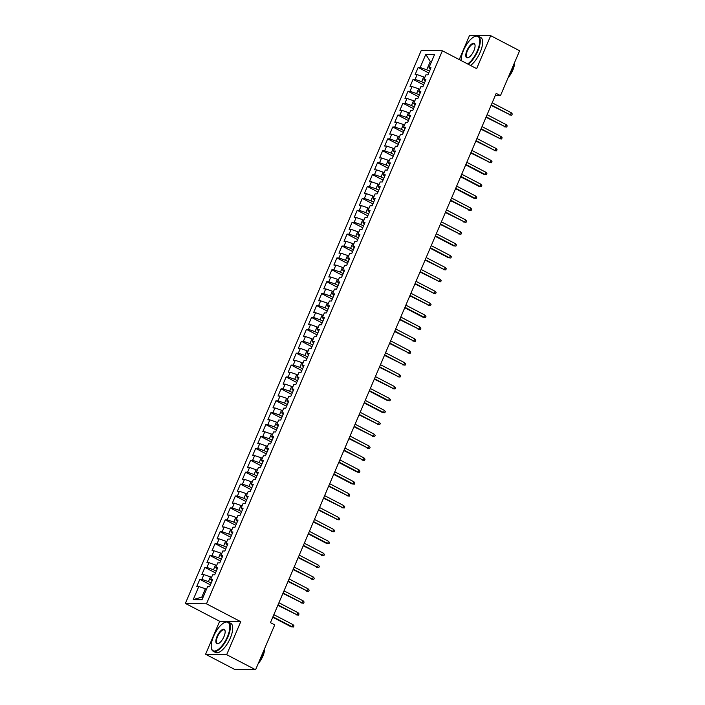 <?xml version="1.0" encoding="UTF-8"?>
<svg xmlns="http://www.w3.org/2000/svg" width="705" height="705" viewBox="0 0 705 705"><rect width="100%" height="100%" fill="white"/><g stroke="black" fill="none" stroke-linecap="round" stroke-linejoin="round"><path stroke-width="1.06" d="M205.587 654.249L226.675 654.672L240.74 621.695L219.652 621.272L205.587 654.249L234.492 669.327L255.589 669.75L274.73 624.877L270.447 622.638L496.188 93.395L500.471 95.624L519.611 50.751L490.706 35.673L469.609 35.25L459.237 59.572M219.652 621.272L185.389 603.401L421.29 50.355L442.379 50.778L206.486 603.824L185.389 603.401M431.381 62.005L430.297 61.45L425.767 54.408L420.18 67.495L418.162 67.46L415.113 74.598L417.14 74.642L415.104 79.401L413.077 79.365L410.037 86.503L412.055 86.548L410.028 91.306L408.001 91.262L404.961 98.409L406.979 98.444L404.952 103.212L402.925 103.168L399.876 110.315L401.903 110.35L399.876 115.118L397.849 115.074L394.8 122.212L396.827 122.256L394.791 127.015L392.773 126.979L389.724 134.117L391.751 134.162L389.715 138.92L387.697 138.885L384.648 146.023L386.675 146.067L384.639 150.826L382.621 150.782L379.572 157.929L381.59 157.964L379.563 162.732L377.536 162.688L374.496 169.834L376.514 169.87L374.487 174.629L372.46 174.593L369.411 181.731L371.438 181.775L369.411 186.534L367.384 186.499L364.335 193.637L366.362 193.681L364.335 198.44L362.308 198.396L359.259 205.543L361.286 205.587L359.25 210.346L357.232 210.301L354.183 217.448L356.21 217.484L354.174 222.251L352.156 222.207L349.107 229.354L351.134 229.389L349.098 234.148L347.071 234.113L344.031 241.251L346.049 241.295L344.022 246.054L341.995 246.019L338.955 253.157L340.973 253.201L338.946 257.959L336.919 257.915L333.87 265.062L335.897 265.098L333.87 269.865L331.844 269.821L328.794 276.968L330.821 277.003L328.786 281.771L326.767 281.727L323.718 288.865L325.745 288.909L323.71 293.668L321.692 293.632L318.642 300.771L320.669 300.815L318.634 305.573L316.607 305.538L313.566 312.676L315.584 312.72L313.558 317.479L311.531 317.435L308.49 324.582L310.508 324.617L308.482 329.385L306.455 329.341L303.406 336.488L305.432 336.523L303.406 341.29L301.379 341.246L298.33 348.385L300.356 348.429L298.321 353.187L296.303 353.152L293.254 360.29L295.28 360.334L293.245 365.093L291.227 365.058L288.178 372.196L290.204 372.24L288.169 376.999L286.142 376.955L283.102 384.102L285.12 384.137L283.093 388.904L281.066 388.86L278.026 396.007L280.044 396.043L278.017 400.801L275.99 400.766L272.941 407.904L274.968 407.948L272.941 412.707L270.914 412.672L267.865 419.81L269.892 419.854L267.856 424.613L265.838 424.569L262.789 431.716L264.816 431.76L262.78 436.518L260.762 436.474L257.713 443.621L259.74 443.656L257.704 448.424L255.686 448.38L252.637 455.527L254.655 455.562L252.628 460.321L250.601 460.286L247.561 467.424L249.579 467.468L247.552 472.227L245.525 472.191L242.476 479.329L244.503 479.374L242.476 484.132L240.449 484.088L237.4 491.235L239.427 491.27L237.4 496.038L235.373 495.994L232.324 503.141L234.351 503.176L232.315 507.944L230.297 507.9L227.248 515.038L229.275 515.082L227.239 519.841L225.221 519.805L222.172 526.943L224.199 526.987L222.163 531.746L220.136 531.711L217.096 538.849L219.114 538.893L217.087 543.652L215.06 543.608L212.02 550.755L214.038 550.79L212.011 555.558L209.984 555.514L206.935 562.66L208.962 562.696L206.935 567.463L204.908 567.419L201.859 574.557L203.886 574.601L201.85 579.36L199.832 579.325L196.783 586.463L198.81 586.507L205.366 588.781L201.815 597.117L203.128 597.144M425.767 54.408L434.544 54.576L428.966 67.671L430.358 69.196M201.815 597.117L193.223 599.602L202 599.779L207.587 586.683L209.614 586.719L212.654 579.58L210.636 579.536L212.663 574.778L214.69 574.822L217.739 567.675L215.712 567.631L217.739 562.872L219.766 562.916L222.815 555.769L220.788 555.734L222.815 550.966L224.842 551.01L227.891 543.863L225.864 543.828L227.9 539.069L229.918 539.105L232.967 531.967L230.94 531.923L232.976 527.164L234.994 527.199L238.043 520.061L236.016 520.017L238.052 515.258L240.079 515.302L243.119 508.155L241.101 508.12L243.128 503.352L245.155 503.396L248.195 496.25L246.177 496.214L248.204 491.447L250.231 491.491L253.28 484.353L251.253 484.309L253.28 479.55L255.307 479.585L258.356 472.447L256.329 472.403L258.365 467.644L260.383 467.679L263.432 460.541L261.405 460.497L263.441 455.738L265.459 455.783L268.508 448.636L266.481 448.6L268.517 443.833L270.544 443.877L273.584 436.73L271.566 436.695L273.593 431.927L275.62 431.971L278.66 424.833L276.642 424.789L278.669 420.03L280.696 420.065L283.745 412.927L281.718 412.883L283.745 408.125L285.772 408.169L288.821 401.022L286.794 400.978L288.83 396.219L290.848 396.263L293.897 389.116L291.87 389.081L293.906 384.313L295.924 384.357L298.973 377.21L296.946 377.175L298.982 372.416L301.009 372.451L304.049 365.313L302.031 365.269L304.058 360.511L306.085 360.546L309.125 353.408L307.107 353.364L309.134 348.605L311.161 348.649L314.21 341.502L312.183 341.458L314.21 336.699L316.237 336.743L319.286 329.596L317.259 329.561L319.294 324.793L321.313 324.838L324.362 317.699L322.335 317.655L324.37 312.897L326.389 312.932L329.438 305.794L327.411 305.75L329.446 300.991L331.473 301.026L334.514 293.888L332.496 293.844L334.523 289.085L336.549 289.129L339.59 281.982L337.572 281.947L339.599 277.18L341.625 277.224L344.675 270.077L342.648 270.041L344.675 265.274L346.701 265.318L349.75 258.18L347.724 258.136L349.75 253.377L351.777 253.412L354.826 246.274L352.8 246.23L354.835 241.471L356.853 241.507L359.902 234.368L357.876 234.324L359.911 229.566L361.929 229.61L364.978 222.463L362.96 222.428L364.987 217.66L367.014 217.704L370.055 210.557L368.036 210.522L370.063 205.754L372.09 205.798L375.13 198.66L373.112 198.616L375.139 193.857L377.166 193.893L380.215 186.754L378.188 186.71L380.215 181.952L382.242 181.996L385.291 174.849L383.264 174.805L385.3 170.046L387.318 170.09L390.367 162.943L388.34 162.908L390.376 158.14L392.394 158.184L395.443 151.037L393.416 151.002L395.452 146.243L397.479 146.279L400.519 139.141L398.501 139.096L400.528 134.338L402.555 134.373L405.595 127.235L403.577 127.191L405.604 122.432L407.631 122.476L410.68 115.329L408.653 115.285L410.68 110.526L412.707 110.57L415.756 103.423L413.729 103.388L415.765 98.621L417.783 98.665L420.832 91.527L418.805 91.483L420.841 86.724L422.859 86.759L425.908 79.621L423.881 79.577L425.917 74.818L427.944 74.853L430.984 67.715L428.966 67.671M193.223 599.602L198.81 586.507M211.165 583.079L208.416 581.643L210.451 576.884L211.526 577.448M201.85 579.36L208.416 581.643M203.886 574.601L210.451 576.884M216.241 571.173L213.492 569.737L215.527 564.978L216.602 565.542M206.935 567.463L213.492 569.737M208.962 562.696L215.527 564.978M210.636 579.536L212.029 581.061M221.317 559.268L218.568 557.831L220.603 553.072L221.678 553.636M212.011 555.558L218.568 557.831M214.038 550.79L220.603 553.072M215.712 567.631L217.105 569.155M226.402 547.362L223.652 545.934L225.679 541.167L226.763 541.731M217.087 543.652L223.652 545.934M219.114 538.893L225.679 541.167M220.788 555.734L222.181 557.25M231.478 535.465L228.728 534.029L230.755 529.27L231.839 529.825M222.163 531.746L228.728 534.029M224.199 526.987L230.755 529.27M225.864 543.828L227.257 545.353M236.554 523.559L233.804 522.123L235.831 517.364L236.915 517.928M227.239 519.841L233.804 522.123M229.275 515.082L235.831 517.364M230.94 531.923L232.333 533.447M241.63 511.654L238.88 510.217L240.916 505.459L241.991 506.023M232.315 507.944L238.88 510.217M234.351 503.176L240.916 505.459M236.016 520.017L237.409 521.541M246.706 499.748L243.956 498.312L245.992 493.553L247.067 494.117M237.4 496.038L243.956 498.312M239.427 491.27L245.992 493.553M241.101 508.12L242.494 509.636M251.782 487.842L249.032 486.415L251.068 481.647L252.143 482.211M242.476 484.132L249.032 486.415M244.503 479.374L251.068 481.647M246.177 496.214L247.57 497.73M256.867 475.946L254.117 474.509L256.144 469.75L257.228 470.305M247.552 472.227L254.117 474.509M249.579 467.468L256.144 469.75M251.253 484.309L252.646 485.833M261.943 464.04L259.193 462.603L261.22 457.845L262.304 458.409M252.628 460.321L259.193 462.603M254.655 455.562L261.22 457.845M256.329 472.403L257.722 473.927M267.019 452.134L264.269 450.698L266.296 445.939L267.38 446.503M257.704 448.424L264.269 450.698M259.74 443.656L266.296 445.939M261.405 460.497L262.798 462.022M272.095 440.228L269.345 438.801L271.381 434.033L272.456 434.597M262.78 436.518L269.345 438.801M264.816 431.76L271.381 434.033M266.481 448.6L267.874 450.116M277.171 428.323L274.421 426.895L276.457 422.128L277.532 422.692M267.856 424.613L274.421 426.895M269.892 419.854L276.457 422.128M271.566 436.695L272.958 438.21M282.247 416.426L279.497 414.989L281.533 410.231L282.608 410.795M272.941 412.707L279.497 414.989M274.968 407.948L281.533 410.231M276.642 424.789L278.034 426.313M287.323 404.52L284.582 403.084L286.609 398.325L287.684 398.889M278.017 400.801L284.582 403.084M280.044 396.043L286.609 398.325M281.718 412.883L283.11 414.408M292.408 392.614L289.658 391.178L291.685 386.419L292.769 386.983M283.093 388.904L289.658 391.178M285.12 384.137L291.685 386.419M286.794 400.978L288.186 402.502M297.484 380.709L294.734 379.281L296.761 374.514L297.845 375.078M288.169 376.999L294.734 379.281M290.204 372.24L296.761 374.514M291.87 389.081L293.262 390.596M302.56 368.812L299.81 367.375L301.837 362.608L302.921 363.172M293.245 365.093L299.81 367.375M295.28 360.334L301.837 362.608M296.946 377.175L298.338 378.7M307.636 356.906L304.886 355.47L306.922 350.711L307.997 351.275M298.321 353.187L304.886 355.47M300.356 348.429L306.922 350.711M302.031 365.269L303.423 366.794M312.712 345.001L309.962 343.564L311.998 338.805L313.073 339.369M303.406 341.29L309.962 343.564M305.432 336.523L311.998 338.805M307.107 353.364L308.499 354.888M317.788 333.095L315.038 331.658L317.074 326.9L318.149 327.464M308.482 329.385L315.038 331.658M310.508 324.617L317.074 326.9M312.183 341.458L313.575 342.982M322.872 321.189L320.123 319.762L322.15 314.994L323.234 315.558M313.558 317.479L320.123 319.762M315.584 312.72L322.15 314.994M317.259 329.561L318.651 331.077M327.948 309.292L325.199 307.856L327.226 303.097L328.31 303.652M318.634 305.573L325.199 307.856M320.669 300.815L327.226 303.097M322.335 317.655L323.727 319.18M333.024 297.387L330.275 295.95L332.302 291.191L333.386 291.755M323.71 293.668L330.275 295.95M325.745 288.909L332.302 291.191M327.411 305.75L328.803 307.274M338.1 285.481L335.351 284.044L337.387 279.286L338.462 279.85M328.786 281.771L335.351 284.044M330.821 277.003L337.387 279.286M332.496 293.844L333.888 295.369M343.176 273.575L340.427 272.139L342.463 267.38L343.538 267.944M333.87 269.865L340.427 272.139M335.897 265.098L342.463 267.38M337.572 281.947L338.964 283.463M348.252 261.67L345.503 260.242L347.539 255.474L348.614 256.038M338.946 257.959L345.503 260.242M340.973 253.201L347.539 255.474M342.648 270.041L344.04 271.557M353.337 249.773L350.588 248.336L352.615 243.577L353.699 244.133M344.022 246.054L350.588 248.336M346.049 241.295L352.615 243.577M347.724 258.136L349.116 259.66M358.413 237.867L355.664 236.431L357.691 231.672L358.774 232.236M349.098 234.148L355.664 236.431M351.134 229.389L357.691 231.672M352.8 246.23L354.192 247.755M363.489 225.961L360.74 224.525L362.767 219.766L363.851 220.33M354.174 222.251L360.74 224.525M356.21 217.484L362.767 219.766M357.876 234.324L359.268 235.849M368.565 214.056L365.816 212.628L367.851 207.86L368.926 208.424M359.25 210.346L365.816 212.628M361.286 205.587L367.851 207.86M362.96 222.428L364.344 223.943M373.641 202.15L370.892 200.722L372.927 195.955L374.002 196.519M364.335 198.44L370.892 200.722M366.362 193.681L372.927 195.955M368.036 210.522L369.429 212.038M378.717 190.253L375.968 188.817L378.003 184.058L379.079 184.622M369.411 186.534L375.968 188.817M371.438 181.775L378.003 184.058M373.112 198.616L374.505 200.141M383.802 178.347L381.052 176.911L383.079 172.152L384.163 172.716M374.487 174.629L381.052 176.911M376.514 169.87L383.079 172.152M378.188 186.71L379.581 188.235M388.878 166.442L386.129 165.005L388.155 160.246L389.239 160.81M379.563 162.732L386.129 165.005M381.59 157.964L388.155 160.246M383.264 174.805L384.657 176.329M393.954 154.536L391.204 153.108L393.231 148.341L394.315 148.905M384.639 150.826L391.204 153.108M386.675 146.067L393.231 148.341M388.34 162.908L389.733 164.424M399.03 142.639L396.281 141.203L398.316 136.435L399.391 136.999M389.715 138.92L396.281 141.203M391.751 134.162L398.316 136.435M393.416 151.002L394.809 152.527M404.106 130.733L401.356 129.297L403.392 124.538L404.467 125.102M394.791 127.015L401.356 129.297M396.827 122.256L403.392 124.538M398.501 139.096L399.894 140.621M409.182 118.828L406.433 117.391L408.468 112.633L409.543 113.197M399.876 115.118L406.433 117.391M401.903 110.35L408.468 112.633M403.577 127.191L404.97 128.715M414.258 106.922L411.517 105.486L413.544 100.727L414.619 101.291M404.952 103.212L411.517 105.486M406.979 98.444L413.544 100.727M408.653 115.285L410.046 116.81M419.343 95.016L416.593 93.589L418.62 88.821L419.704 89.385M410.028 91.306L416.593 93.589M412.055 86.548L418.62 88.821M413.729 103.388L415.122 104.904M424.419 83.119L421.669 81.683L423.696 76.924L424.78 77.48M415.104 79.401L421.669 81.683M417.14 74.642L423.696 76.924M418.805 91.483L420.198 93.007M429.495 71.214L426.745 69.777L430.297 61.45L431.61 61.467M420.18 67.495L426.745 69.777M423.881 79.577L425.274 81.101M226.675 654.672L255.589 669.75M442.379 50.778L476.642 68.649L490.706 35.673M240.74 621.695L206.486 603.824M495.28 95.528L500.471 95.624M206.45 589.345L205.366 588.781M418.162 67.46L428.737 72.976M413.077 79.365L423.661 84.882M408.001 91.262L418.585 96.788M402.925 103.168L413.509 108.693M397.849 115.074L408.433 120.59M392.773 126.979L403.357 132.496M387.697 138.885L398.281 144.402M382.621 150.782L393.196 156.307M377.536 162.688L388.12 168.213M372.46 174.593L383.044 180.11M367.384 186.499L377.968 192.016M362.308 198.396L372.892 203.921M357.232 210.301L367.816 215.827M352.156 222.207L362.731 227.724M347.071 234.113L357.655 239.63M341.995 246.019L352.579 251.535M336.919 257.915L347.503 263.441M331.844 269.821L342.427 275.347M326.767 281.727L337.351 287.243M321.692 293.632L332.267 299.149M316.607 305.538L327.19 311.055M311.531 317.435L322.114 322.961M306.455 329.341L317.038 334.866M301.379 341.246L311.962 346.763M296.303 353.152L306.887 358.669M291.227 365.058L301.802 370.574M286.142 376.955L296.726 382.48M281.066 388.86L291.65 394.386M275.99 400.766L286.574 406.283M270.914 412.672L281.498 418.188M265.838 424.569L276.422 430.094M260.762 436.474L271.346 442M255.686 448.38L266.261 453.897M250.601 460.286L261.185 465.802M245.525 472.191L256.109 477.708M240.449 484.088L251.033 489.614M235.373 495.994L245.957 501.519M230.297 507.9L240.881 513.416M225.221 519.805L235.796 525.322M220.136 531.711L230.72 537.228M215.06 543.608L225.644 549.133M209.984 555.514L220.568 561.039M204.908 567.419L215.492 572.936M199.832 579.325L210.416 584.842M491.085 105.353L510.411 114.924L491.262 104.93M511.319 112.774L512.279 113.972L511.777 115.162L510.411 114.924L511.319 112.774L492.178 102.789M511.777 115.162L509.38 114.897M486.009 117.259L505.326 126.821L486.186 116.836M506.243 124.679L507.203 125.878L506.701 127.067L505.326 126.821L506.243 124.679L487.102 114.695M506.701 127.067L504.304 126.803M480.933 129.165L500.25 138.726L481.11 128.742M501.167 136.585L502.127 137.783L501.616 138.973L500.25 138.726L501.167 136.585L482.026 126.6M501.616 138.973L499.228 138.709M467.6 63.935A16.039 6.354 -62.5 0 0 477.382 50.751A16.039 6.354 -62.5 0 0 474.694 36.51A16.039 6.354 -62.5 0 0 463.467 50.469A16.039 6.354 -62.5 0 0 461.114 60.551M474.897 36.431A16.435 6.504 117.5 0 1 475.117 36.334A16.435 6.504 117.5 0 1 478.342 36.202A16.435 6.504 117.5 0 1 477.867 50.919A16.435 6.504 117.5 0 1 468.155 64.217M466.948 50.54A8.019 3.172 117.5 0 1 471.627 44.089A8.019 3.172 117.5 0 1 474.985 44.829A8.019 3.172 117.5 0 1 473.901 50.681A8.019 3.172 117.5 0 1 468.287 57.66A8.019 3.172 117.5 0 1 466.948 50.54M475.029 45.067A7.623 3.023 -62.5 0 0 474.271 44.018A7.623 3.023 -62.5 0 0 467.441 50.716A7.623 3.023 -62.5 0 0 467.221 57.537A7.623 3.023 -62.5 0 0 468.508 57.563M514.148 63.565A16.435 6.504 117.5 0 1 512.341 68.905A16.435 6.504 117.5 0 1 509.6 74.219M514.544 62.63A11.835 4.688 117.5 0 1 512.808 70.147A11.835 4.688 117.5 0 1 508.155 77.612M478.342 36.202L480.704 37.435A16.435 6.504 117.5 0 1 480.228 52.152A16.435 6.504 117.5 0 1 470.508 65.45M213.553 636.377A16.039 6.354 -62.5 0 0 211.394 648.089A16.039 6.354 -62.5 0 0 218.101 649.561A16.039 6.354 -62.5 0 0 227.468 636.659A16.039 6.354 -62.5 0 0 224.78 622.418A16.039 6.354 -62.5 0 0 213.553 636.377M224.992 622.33A16.435 6.504 117.5 0 1 225.203 622.242A16.435 6.504 117.5 0 1 228.438 622.11A16.435 6.504 117.5 0 1 227.962 636.827A16.435 6.504 117.5 0 1 213.236 651.261A16.435 6.504 117.5 0 1 211.491 648.538A16.435 6.504 117.5 0 1 211.438 648.309M217.034 636.448A8.019 3.172 117.5 0 1 221.722 629.997A8.019 3.172 117.5 0 1 225.071 630.737A8.019 3.172 117.5 0 1 223.987 636.589A8.019 3.172 117.5 0 1 218.383 643.568A8.019 3.172 117.5 0 1 217.034 636.448M225.115 630.966A7.623 3.023 -62.5 0 0 224.357 629.926A7.623 3.023 -62.5 0 0 217.528 636.615A7.623 3.023 -62.5 0 0 217.307 643.445A7.623 3.023 -62.5 0 0 218.594 643.471M264.234 649.472A16.435 6.504 117.5 0 1 262.436 654.813A16.435 6.504 117.5 0 1 259.687 660.127M264.631 648.538A11.835 4.688 117.5 0 1 262.903 656.055A11.835 4.688 117.5 0 1 258.242 663.511M228.438 622.11L230.791 623.343A16.435 6.504 117.5 0 1 230.315 638.06A16.435 6.504 117.5 0 1 215.589 652.486L213.236 651.261M475.849 141.071L495.174 150.632L476.034 140.647M496.091 148.491L497.051 149.689L496.54 150.879L495.174 150.632L496.091 148.491L476.95 138.506M496.54 150.879L494.152 150.614M470.773 152.967L490.098 162.538L470.958 152.553M491.015 160.396L491.975 161.586L491.464 162.785L490.098 162.538L491.015 160.396L471.865 150.403M491.464 162.785L489.076 162.511M465.697 164.873L483.991 174.417L485.022 174.435L465.882 164.45M485.939 172.293L486.899 173.492L486.388 174.681L485.022 174.435L485.939 172.293L466.789 162.309M486.388 174.681L483.991 174.417M460.621 176.779L478.915 186.323L479.946 186.34L460.797 176.356M480.854 184.199L481.815 185.397L481.312 186.587L479.946 186.34L480.854 184.199L461.713 174.214M481.312 186.587L478.915 186.323M455.545 188.684L473.839 198.228L474.87 198.246L455.721 188.261M475.778 196.105L476.739 197.303L476.236 198.493L474.87 198.246L475.778 196.105L456.637 186.12M476.236 198.493L473.839 198.228M450.469 200.581L469.786 210.152L450.645 200.167M470.702 208.01L471.663 209.209L471.151 210.398L469.786 210.152L470.702 208.01L451.561 198.026M471.151 210.398L468.763 210.134M445.384 212.487L464.71 222.057L445.569 212.064M465.626 219.907L466.587 221.106L466.075 222.295L464.71 222.057L465.626 219.907L446.485 209.923M466.075 222.295L463.687 222.031M440.308 224.393L459.634 233.954L440.493 223.97M460.55 231.813L461.511 233.011L461 234.201L459.634 233.954L460.55 231.813L441.4 221.828M461 234.201L458.611 233.937M435.232 236.298L453.526 245.842L454.558 245.86L435.417 235.875M455.474 243.719L456.435 244.917L455.923 246.107L454.558 245.86L455.474 243.719L436.325 233.734M455.923 246.107L453.526 245.842M430.156 248.204L448.45 257.748L449.482 257.766L430.332 247.781M450.389 255.624L451.35 256.823L450.848 258.012L449.482 257.766L450.389 255.624L431.248 245.64M450.848 258.012L448.45 257.748M425.08 260.101L444.406 269.671L425.256 259.687M445.313 267.53L446.274 268.728L445.771 269.918L444.406 269.671L445.313 267.53L426.173 257.536M445.771 269.918L443.375 269.645M420.004 272.007L439.321 281.577L420.18 271.584M440.237 279.427L441.198 280.625L440.695 281.815L439.321 281.577L440.237 279.427L421.096 269.442M440.695 281.815L438.298 281.551M414.928 283.912L434.245 293.474L415.104 283.489M435.161 291.332L436.122 292.531L435.611 293.721L434.245 293.474L435.161 291.332L416.02 281.348M435.611 293.721L433.223 293.456M409.843 295.818L429.169 305.38L410.028 295.395M430.085 303.238L431.046 304.437L430.535 305.626L429.169 305.38L430.085 303.238L410.936 293.254M430.535 305.626L428.146 305.362M404.767 307.724L423.062 317.268L424.093 317.285L404.952 307.301M425.009 315.144L425.97 316.342L425.459 317.532L424.093 317.285L425.009 315.144L405.86 305.159M425.459 317.532L423.062 317.268M399.691 319.621L419.017 329.191L399.867 319.206M419.924 327.05L420.885 328.239L420.383 329.438L419.017 329.191L419.924 327.05L400.784 317.056M420.383 329.438L417.986 329.164M394.615 331.526L413.941 341.097L394.791 331.103M414.848 338.946L415.809 340.145L415.307 341.335L413.941 341.097L414.848 338.946L395.708 328.962M415.307 341.335L412.91 341.07M389.539 343.432L408.856 352.993L389.715 343.009M409.772 350.852L410.733 352.051L410.231 353.24L408.856 352.993L409.772 350.852L390.632 340.868M410.231 353.24L407.834 352.976M384.463 355.338L403.78 364.899L384.639 354.915M404.696 362.758L405.657 363.956L405.146 365.146L403.78 364.899L404.696 362.758L385.556 352.773M405.146 365.146L402.758 364.882M379.378 367.235L398.704 376.805L379.563 366.82M399.62 374.663L400.581 375.862L400.07 377.052L398.704 376.805L399.62 374.663L380.471 364.679M400.07 377.052L397.682 376.787M374.302 379.14L393.628 388.711L374.487 378.717M394.544 386.569L395.505 387.759L394.994 388.957L393.628 388.711L394.544 386.569L375.395 376.576M394.994 388.957L392.606 388.684M369.226 391.046L387.521 400.59L388.552 400.607L369.402 390.623M389.468 398.466L390.429 399.664L389.918 400.854L388.552 400.607L389.468 398.466L370.319 388.481M389.918 400.854L387.521 400.59M364.15 402.952L382.445 412.495L383.476 412.513L364.326 402.529M384.384 410.372L385.344 411.57L384.842 412.76L383.476 412.513L384.384 410.372L365.243 400.387M384.842 412.76L382.445 412.495M359.074 414.857L378.391 424.419L359.25 414.434M379.308 422.277L380.268 423.476L379.766 424.666L378.391 424.419L379.308 422.277L360.167 412.293M379.766 424.666L377.369 424.401M353.998 426.754L373.315 436.325L354.174 426.34M374.232 434.183L375.192 435.382L374.681 436.571L373.315 436.325L374.232 434.183L355.091 424.199M374.681 436.571L372.293 436.298M348.913 438.66L368.239 448.23L349.098 438.237M369.156 446.08L370.116 447.278L369.605 448.468L368.239 448.23L369.156 446.08L350.015 436.095M369.605 448.468L367.217 448.204M343.837 450.565L363.163 460.127L344.022 450.142M364.08 457.986L365.04 459.184L364.529 460.374L363.163 460.127L364.08 457.986L344.93 448.001M364.529 460.374L362.141 460.109M338.761 462.471L357.056 472.015L358.087 472.033L338.946 462.048M359.004 469.891L359.964 471.09L359.453 472.279L358.087 472.033L359.004 469.891L339.854 459.907M359.453 472.279L357.056 472.015M333.685 474.377L351.98 483.921L353.011 483.938L333.862 473.954M353.919 481.797L354.879 482.996L354.377 484.185L353.011 483.938L353.919 481.797L334.778 471.812M354.377 484.185L351.98 483.921M328.609 486.274L347.935 495.844L328.786 485.86M348.843 493.703L349.803 494.901L349.301 496.091L347.935 495.844L348.843 493.703L329.702 483.709M349.301 496.091L346.904 495.818M323.533 498.179L342.85 507.75L323.71 497.756M343.767 505.6L344.727 506.798L344.216 507.988L342.85 507.75L343.767 505.6L324.626 495.615M344.216 507.988L341.828 507.723M318.449 510.085L337.774 519.647L318.634 509.662M338.691 517.505L339.651 518.704L339.14 519.893L337.774 519.647L338.691 517.505L319.55 507.521M339.14 519.893L336.752 519.629M313.373 521.991L332.698 531.552L313.558 521.568M333.615 529.411L334.575 530.609L334.064 531.799L332.698 531.552L333.615 529.411L314.465 519.426M334.064 531.799L331.676 531.535M308.296 533.897L326.591 543.44L327.622 543.458L308.482 533.473M328.539 541.317L329.499 542.515L328.988 543.705L327.622 543.458L328.539 541.317L309.389 531.332M328.988 543.705L326.591 543.44M303.22 545.793L322.546 555.364L303.397 545.379M323.454 553.222L324.415 554.412L323.912 555.611L322.546 555.364L323.454 553.222L304.313 543.229M323.912 555.611L321.515 555.337M298.144 557.699L317.47 567.269L298.321 557.276M318.378 565.119L319.339 566.318L318.836 567.507L317.47 567.269L318.378 565.119L299.237 555.135M318.836 567.507L316.439 567.243M293.068 569.605L312.386 579.166L293.245 569.182M313.302 577.025L314.263 578.223L313.76 579.413L312.386 579.166L313.302 577.025L294.161 567.04M313.76 579.413L311.363 579.149M287.993 581.51L307.31 591.072L288.169 581.087M308.226 588.931L309.187 590.129L308.675 591.319L307.31 591.072L308.226 588.931L289.085 578.946M308.675 591.319L306.287 591.054M282.908 593.407L302.233 602.978L283.093 592.993M303.15 600.836L304.111 602.035L303.599 603.224L302.233 602.978L303.15 600.836L284 590.852M303.599 603.224L301.211 602.96M277.832 605.313L297.157 614.883L278.017 604.89M298.074 612.742L299.035 613.932L298.523 615.121L297.157 614.883L298.074 612.742L278.924 602.749M298.523 615.121L296.126 614.857M272.756 617.219L291.05 626.763L292.082 626.78L272.932 616.796M292.989 624.639L293.95 625.837L293.447 627.027L292.082 626.78L292.989 624.639L273.848 614.654M293.447 627.027L291.05 626.763M211.394 648.089L211.491 648.538"/></g></svg>
